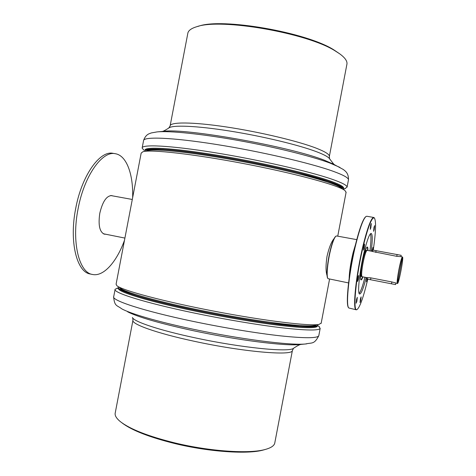 <?xml version="1.0" encoding="UTF-8"?>
<svg xmlns="http://www.w3.org/2000/svg" width="476" height="476" viewBox="0 0 476 476"><rect width="100%" height="100%" fill="white"/><g stroke="black" fill="none" stroke-linecap="round" stroke-linejoin="round"><path stroke-width="0.71" d="M334.2 238.422C331.385 241.731 328.999 247.704 327.024 256.332C325.685 265.114 325.709 271.582 327.101 275.741M143.615 151.546L147.536 150.63C155.2 148.292 196.029 152.731 243.581 161.792C291.128 170.83 332.331 182.01 340.346 187.336L345.064 190.638L346.064 192.459M145.834 151.029L148.244 149.714C151.761 149.208 157.342 149.161 164.988 149.565C181.891 150.773 208.375 154.45 237.34 159.734C259.575 163.917 280.025 168.314 298.678 172.919L327.613 181.16C334.301 183.528 338.912 185.545 341.435 187.217L342.524 188.71M120.731 288.402C125.95 292.96 166.053 303.813 214.706 313.101C263.341 322.413 306.294 327.428 314.612 325.459L319.098 324.382C310.697 326.387 265.9 321.086 214.932 311.334C163.946 301.6 122.118 290.348 116.917 285.749L116.084 284.22L141.176 153.07L143.02 151.683C150.743 149.297 193.315 153.986 243.147 163.482C292.972 172.955 335.979 184.557 344.106 189.966M314.612 325.459L315.285 325.298M319.098 324.382L321.205 323.067M119.696 287.683L121.148 289.598C124.046 291.241 129.067 293.228 136.201 295.566C152.147 300.487 178.119 306.74 207.167 312.53C229.539 316.873 250.34 320.396 269.577 323.109L299.815 326.375C306.966 326.732 312.024 326.649 314.993 326.12L316.599 324.983M360.701 300.755L361.129 296.869L360.451 298.672L360.017 302.563L360.701 300.755M367.49 277.663L366.895 277.907L366.466 281.762L367.305 279.097M372.821 250.049L372.988 247.425L371.958 251.28M374.184 229.747L374.63 225.636L374.023 227.219L373.583 231.336L374.184 229.747M370.858 227.748L371.304 223.476L370.667 225.106L370.221 229.384L370.858 227.748M364.146 248.365L364.592 244.051L363.908 245.794L363.462 250.114L364.146 248.365M358.202 279.662L358.642 275.461L357.922 277.306L357.476 281.518L358.202 279.662M356.875 301.35L357.309 297.327L356.595 299.196L356.155 303.224L356.875 301.35M357.095 309.489L356.25 309.781C352.228 310.709 356.119 273.242 363.462 243.974C367.888 226.57 371.316 217.734 373.737 217.461L374.457 218.073C372.167 216.532 368.597 225.225 363.753 244.14C356 275.033 352.353 313.755 357.149 309.454C359.886 307.133 363.242 297.792 367.222 281.423L367.752 279.192M348.593 307.669C345.219 305.193 349.063 269.838 355.977 242.718C359.951 227.23 363.242 218.543 365.836 216.639L365.86 216.622M366.865 216.259L366.145 216.425C363.539 218.329 360.237 227.07 356.238 242.647C349.283 269.934 345.415 305.509 348.807 307.99L356.226 309.775M327.875 278.46L327.809 278.359C325.953 276.598 327.47 260.622 330.731 248.454C332.617 241.445 334.301 237.393 335.77 236.298L335.907 236.203M336.609 235.959L336.074 236.084C334.586 237.191 332.885 241.29 330.975 248.395C327.678 260.711 326.137 276.889 328.012 278.662L348.551 282.923M362.92 276.871C362.034 279.281 361.361 280.263 360.915 279.817C359.755 278.924 361.189 266.352 363.599 256.677C365.027 250.971 366.199 247.77 367.115 247.062C367.71 246.794 367.972 247.948 367.912 250.531M367.597 250.471C367.633 248.418 367.442 247.336 367.02 247.228L366.907 247.234M370.435 233.775C371.244 236.161 371.084 241.873 369.941 250.906M366.222 277.514C363.491 288.176 361.32 293.674 359.701 294.013C357.06 294.519 359.636 270.076 364.396 251.013C367.299 239.505 369.56 233.627 371.185 233.395C372.583 234.257 372.595 240.172 371.22 251.144M360.772 279.567L360.885 279.614C361.314 279.656 361.885 278.722 362.605 276.812M364.937 277.264C362.694 286.088 360.754 291.461 359.13 293.383M373.267 250.09C375.85 232.127 376.248 221.453 374.457 218.073L374.243 217.764M300.183 344.487L299.112 344.588C284.785 346.117 237.334 340.15 193.637 330.778C159.99 323.448 137.981 317.117 127.598 311.792M318.718 326.262L320.187 328.398C318.855 330.713 306.151 330.517 282.072 327.815C258.248 325.007 224.785 319.402 194.154 313.024C144.775 302.79 112.342 292.484 115.127 289.212L118.607 287.867M317.48 325.864L317.415 326.215C316.118 328.398 303.789 328.16 280.441 325.495C257.355 322.734 224.964 317.29 195.291 311.125C147.441 301.231 115.858 291.312 118.542 288.206L118.625 287.76M317.528 324.763L317.557 325.447C316.266 327.601 303.95 327.339 280.602 324.656C257.522 321.871 225.13 316.427 195.457 310.269C147.602 300.38 116.013 290.503 118.685 287.439L118.917 287.141M264.882 449.57L263.412 449.993C248.002 454.449 209.589 451.986 175.239 443.656C149.428 437.254 131.673 430.322 121.981 422.861L121.791 422.718M274.872 442.496L274.723 443.275C273.992 445.875 270.832 447.94 265.245 449.463C249.543 454.009 210.166 451.474 174.948 442.942C148.488 436.379 130.317 429.292 120.434 421.688C116.257 418.291 114.537 415.298 115.281 412.704L132.917 320.461M157.812 131.84L163.446 131.346C184.748 127.8 290.527 146.667 324.614 160.317L334.134 164.464M143.93 150.208L142.128 148.084C141.556 144.133 169.712 145.412 213.98 152.54C258.17 159.633 309.049 171.259 331.689 179.113C341.917 182.665 347.046 185.331 347.081 187.104L344.773 188.74M144.847 150.696L144.924 150.279C144.371 146.519 171.663 147.852 214.48 154.771C257.219 161.65 306.49 172.853 328.583 180.416C338.615 183.855 343.654 186.425 343.696 188.121L343.624 188.496M144.817 151.267L144.781 151.047C144.216 147.322 171.503 148.696 214.319 155.622C257.052 162.518 306.324 173.704 328.428 181.231C338.46 184.658 343.499 187.211 343.553 188.883L343.363 189.448M197.784 26.436L198.623 26.204C221.917 17.618 306.437 32.255 333.825 49.849L339.697 53.824C344.856 57.596 347.284 60.946 346.98 63.873L346.825 64.671M170.17 125.634L187.758 33.659C188.056 30.744 191.06 28.423 196.772 26.71C220.489 17.939 307.264 32.969 335.223 50.932L339.697 53.824M363.063 258.974C364.36 253.619 365.389 250.852 366.151 250.679L366.579 250.757L366.234 250.221L365.508 250.084M363.979 255.154C364.943 251.869 365.699 250.227 366.234 250.221M401.197 255.332L400.947 256.647L396.758 256.32L372.345 251.453M397.531 283.428L397.567 283.44C398.894 283.345 403.773 257.605 402.559 257.105L402.416 256.939M397.323 283.553C396.865 282.536 397.371 277.978 398.852 269.868C400.441 261.871 401.625 257.558 402.393 256.915L402.512 257.076C401.762 257.647 400.59 261.919 399.001 269.898C397.537 277.925 397.032 282.441 397.484 283.446L391.867 281.953L370.37 277.782L366.966 277.657L362.093 276.711C361.266 275.753 361.582 271.207 363.027 263.073C364.64 255.178 365.99 250.947 367.085 250.376L371.982 251.286M400.881 256.635L402 256.844M402.512 257.076L397.484 283.446M395.859 283.268L395.615 284.6L367.222 279.079L367.508 277.573M361.492 267.238C360.737 272.718 360.683 275.663 361.338 276.086L361.76 276.169L361.248 276.544C360.743 276.36 360.647 274.551 360.951 271.124M397.525 283.452L402.446 256.945M401.203 255.326L372.767 250.061L372.488 251.512M103.233 233.734L124.908 238.083M111.253 195.63L110.474 195.571M92.398 274.45L90.297 274.003C76.814 272.248 69.038 241.749 75.702 208.482C81.759 175.4 99.96 150.22 113.068 153.337L113.187 153.355M111.473 195.553L112.157 195.797M105.327 234.228L104.399 234.168C99.615 232.115 98.08 225.136 99.799 213.236C102.56 201.651 106.523 195.767 111.681 195.582L112.604 195.874M124.486 240.291C116.703 261.877 103.589 276.889 92.511 274.474C79.099 272.736 71.394 242.23 78.064 208.928C84.121 175.817 102.263 150.6 115.299 153.706C126.628 155.42 133.399 174.466 132.643 197.665M104.887 234.138L104.161 234.115M349.152 278.228C349.432 271.005 350.758 262.437 353.132 252.53L355.602 244.23M293.912 347.992L293.525 348.295C289.331 352.526 241.136 347.819 194.732 337.758C159.103 330.189 133.607 321.556 132.429 317.486M306.639 343.868L305.485 343.981C290.515 345.594 239.499 339.144 192.435 329.065C158.103 321.818 130.793 313.815 121.791 308.853C116.929 305.11 114.526 306.615 113.651 296.923M318.866 335.342L318.789 335.747C317.409 338.323 304.658 338.365 280.537 335.86C256.683 333.23 223.202 327.708 192.584 321.276C143.211 310.959 110.86 300.219 113.728 296.542L115.067 289.551M301.064 344.404C299.838 344.457 297.321 345.755 293.525 348.295L292.383 350.574C292.663 356.066 243.26 351.954 194.351 341.298C156.265 333.182 130.632 323.864 132.988 320.092L132.685 317.92M162.018 131.471C162.798 131.56 165.029 130.436 168.718 128.092C171.943 124.825 196.07 125.688 229.42 130.983C262.716 136.249 299.529 145.156 317.105 151.945C324.067 154.635 328.208 156.884 329.529 158.681L329.85 159.222M143.609 140.355C146.007 133.786 149.839 133.649 151.267 132.947L157.038 131.911C169.408 130.662 201.217 133.827 237.988 140.414C274.741 147.001 311.494 156.158 329.803 163L339.923 167.397M142.199 147.715L143.532 140.759C143.032 136.439 171.253 137.326 215.551 144.329C259.759 151.291 310.602 163.095 333.182 171.295C343.375 175.001 348.474 177.828 348.48 179.767L348.396 180.202M168.718 128.092L170.093 126.027C169.92 121.88 192.072 121.838 225.874 126.884C259.604 131.906 298.553 141.211 316.671 148.339C325.179 151.707 329.41 154.367 329.374 156.324L329.291 156.747M375.766 252.429L376.123 250.572M396.758 256.32L397.115 254.452M370.899 277.883L370.548 279.745M391.867 281.953L391.51 283.821M321.139 323.406L329.559 279.18M337.746 236.167L346.135 192.09M357.149 309.454L356.833 309.662M373.737 217.461L366.835 216.259M356.762 239.636L336.591 235.959M299.112 344.588L305.485 343.981C312.024 342.399 314.112 344.785 318.789 335.747L320.187 328.398M317.581 325.394L319.455 326.822M317.557 325.447L317.415 326.215M263.412 449.993L265.245 449.463M292.383 350.574L274.723 443.275M118.625 287.706L117.072 288.147M332.111 163.435L343.369 169.527C344.63 170.717 348.67 172.562 348.48 179.767L347.081 187.104M343.535 189.085L345.397 188.561M343.553 188.883L343.696 188.121M334.545 164.672C334.723 165.392 333.051 163.393 329.529 158.681L329.374 156.324L346.98 63.873M361.242 276.544L360.516 276.407M132.298 199.468L111.217 195.624M115.299 153.706L113.068 153.337"/></g></svg>
